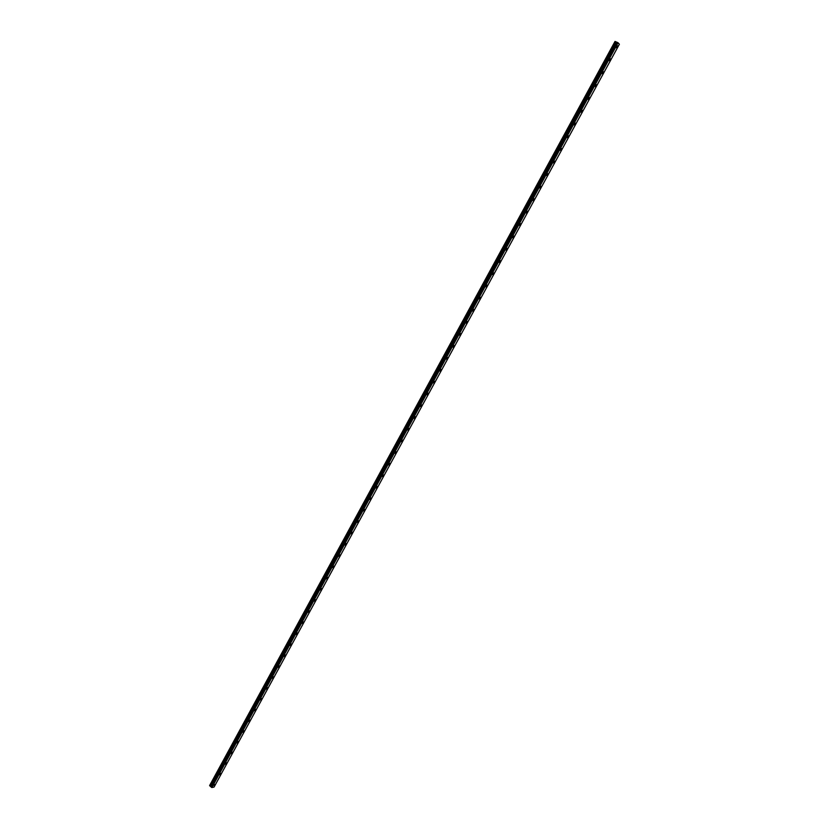 <?xml version="1.0" encoding="UTF-8"?>
<svg xmlns="http://www.w3.org/2000/svg" width="829" height="829" viewBox="0 0 829 829"><rect width="100%" height="100%" fill="white"/><g stroke="black" fill="none" stroke-linecap="round" stroke-linejoin="round"><path stroke-width="1.24" d="M616.569 46.362L617.564 45.833L617.315 47.18L616.32 47.709L616.569 46.362L617.564 45.833L617.315 47.18L616.32 47.709M609.481 59.356L610.486 58.828L610.237 60.154L609.242 60.683L609.481 59.356L610.486 58.828L610.237 60.154L609.232 60.683M602.414 72.31L603.429 71.781L603.191 73.087L602.175 73.615L602.414 72.31L603.429 71.771L603.18 73.087L602.175 73.615M595.377 85.211L596.393 84.682L596.155 85.978L595.139 86.506L595.377 85.211L596.393 84.682L596.155 85.967L595.139 86.506M588.362 98.081L589.388 97.542L589.15 98.817L588.124 99.356L588.362 98.081L589.388 97.542L589.15 98.817L588.124 99.345M581.378 110.899L582.404 110.35L582.165 111.614L581.139 112.153L581.378 110.899L582.404 110.35L582.165 111.614L581.139 112.153M574.404 123.666L575.44 123.127L575.212 124.36L574.176 124.899L574.404 123.666L575.44 123.127L575.212 124.36L574.176 124.91M567.461 136.391L568.507 135.852L568.279 137.065L567.233 137.614L567.461 136.391L568.507 135.852L568.279 137.065L567.233 137.614M560.549 149.075L561.596 148.526L561.368 149.738L560.321 150.277L560.549 149.075L561.596 148.526L561.368 149.728L560.321 150.277M553.658 161.717L554.715 161.168L554.487 162.349L553.43 162.898L553.658 161.717L554.705 161.168L554.487 162.349L553.43 162.909M546.788 174.318L547.845 173.758L547.627 174.929L546.56 175.479L547.845 173.758L547.627 174.929L546.56 175.479M539.938 186.867L541.005 186.307L539.72 188.017M533.12 199.374L534.187 198.815L533.98 199.955L532.902 200.514L534.187 198.815L532.902 200.514M526.322 211.841L527.399 211.281L527.182 212.4L526.104 212.96L527.399 211.281L526.104 212.96M519.545 224.265L520.633 223.695L519.327 225.374M512.788 236.648L513.887 236.078L512.581 237.736M506.063 248.99L507.161 248.41L506.954 249.488L505.845 250.057L507.161 248.41L505.856 250.057M499.359 261.28L500.457 260.7L500.26 261.757L499.141 262.337L500.457 260.7L499.151 262.337M492.675 273.539L493.783 272.959L492.467 274.575M486.012 285.746L487.131 285.166L485.804 286.782M479.369 297.922L480.499 297.331L479.172 298.937M472.758 310.056L473.887 309.455L473.691 310.45L472.561 311.051L473.887 309.455L472.551 311.051M466.167 322.139L467.307 321.538L465.971 323.123M459.587 334.191L460.737 333.579L460.541 334.553L459.401 335.154L459.587 334.191L460.737 333.579L459.39 335.154M453.048 346.19L454.199 345.589L452.852 347.154M446.52 358.159L447.67 357.548L447.484 358.491L446.323 359.102L447.67 357.548L446.323 359.102M440.012 370.086L441.173 369.475L439.826 371.019M433.526 381.972L434.697 381.35L434.51 382.273L433.339 382.894L433.526 381.972L434.697 381.35L433.339 382.894M427.07 393.816L428.241 393.195L428.065 394.096L426.883 394.728L427.07 393.816L428.241 393.195L426.883 394.728M420.635 405.63L421.816 404.998L420.448 406.521M414.21 417.391L415.402 416.759L414.034 418.272M407.816 429.121L409.008 428.479L408.832 429.349L407.63 429.992L409.008 428.479L407.63 429.992M401.443 440.81L402.645 440.168L401.257 441.67M395.091 452.468L396.293 451.805L396.117 452.655L394.905 453.308L396.293 451.805L394.905 453.308M389.962 463.411L388.573 464.903M382.438 475.649L383.661 474.986L382.262 476.468M377.371 486.509L375.972 487.991M369.879 498.675L371.112 498.001L370.936 498.799L369.713 499.472L369.879 498.675L371.112 498.001L369.703 499.472M363.63 510.136L364.864 509.452L363.465 510.923M357.403 521.555L358.646 520.871L357.237 522.332M351.195 532.943L352.439 532.249L351.03 533.71M345.009 544.29L346.263 543.586L346.097 544.342L344.843 545.036L346.263 543.586L344.843 545.036M338.843 555.596L340.097 554.891L339.931 555.637L338.678 556.342L340.097 554.891L338.678 556.342M332.688 566.87L333.952 566.155L333.797 566.891L332.522 567.596L332.688 566.87L333.952 566.155L332.533 567.606M326.564 578.103L327.838 577.388L326.398 578.829M320.46 589.305L321.735 588.58L321.569 589.295L320.295 590.02L321.735 588.58L320.295 590.01M314.367 600.465L315.652 599.73L314.212 601.17M308.305 611.584L309.59 610.849L309.424 611.543L308.139 612.279L308.305 611.584L309.59 610.849L309.424 611.543L308.139 612.279M302.253 622.683L303.549 621.937L302.098 623.367M296.222 633.729L297.518 632.983L296.067 634.413M290.212 644.755L291.518 643.998L290.057 645.418M284.223 655.729L285.528 654.972L284.078 656.392M278.254 666.682L279.57 665.915L278.098 667.324M272.306 677.594L273.622 676.816L273.477 677.459L272.15 678.236M266.368 688.464L267.694 687.687L266.223 689.096M260.461 699.313L261.788 698.526L261.643 699.148L260.316 699.935M254.565 710.111L255.902 709.323L254.42 710.733M248.69 720.888L250.026 720.09L248.545 721.499M242.835 731.624L244.182 730.815L244.037 731.416L242.69 732.225M237.001 742.328L238.348 741.509L238.203 742.11L236.856 742.919M231.177 753.001L232.534 752.172L232.389 752.763L231.032 753.582M225.374 763.633L226.731 762.804L225.239 764.214M219.592 774.234L220.96 773.405L219.457 774.804M213.83 784.804L215.063 784.524L213.695 785.364M618.061 42.787L619.377 44.238L214.089 787.053L211.892 787.54L618.061 42.787L617.19 42.341L211.198 787.125L617.232 42.352M211.198 787.125L211.892 787.54L618.03 42.766M211.219 787.011L210.328 786.265L616.02 41.854L615.004 41.45L209.623 785.529L615.118 41.45M209.633 785.695L210.328 786.265M617.17 42.372L616.02 41.854M211.157 786.887L617.045 42.341L211.157 786.876M211.861 787.519L617.988 42.745M211.509 787.374L617.636 42.528M211.436 787.343L617.553 42.486M211.146 786.752L616.952 42.352M211.084 786.648L616.838 42.31M210.949 786.524L616.662 42.238M210.815 786.441L616.496 42.155M210.12 786.141L615.771 41.73M211.177 787.084L617.19 42.341"/></g></svg>
